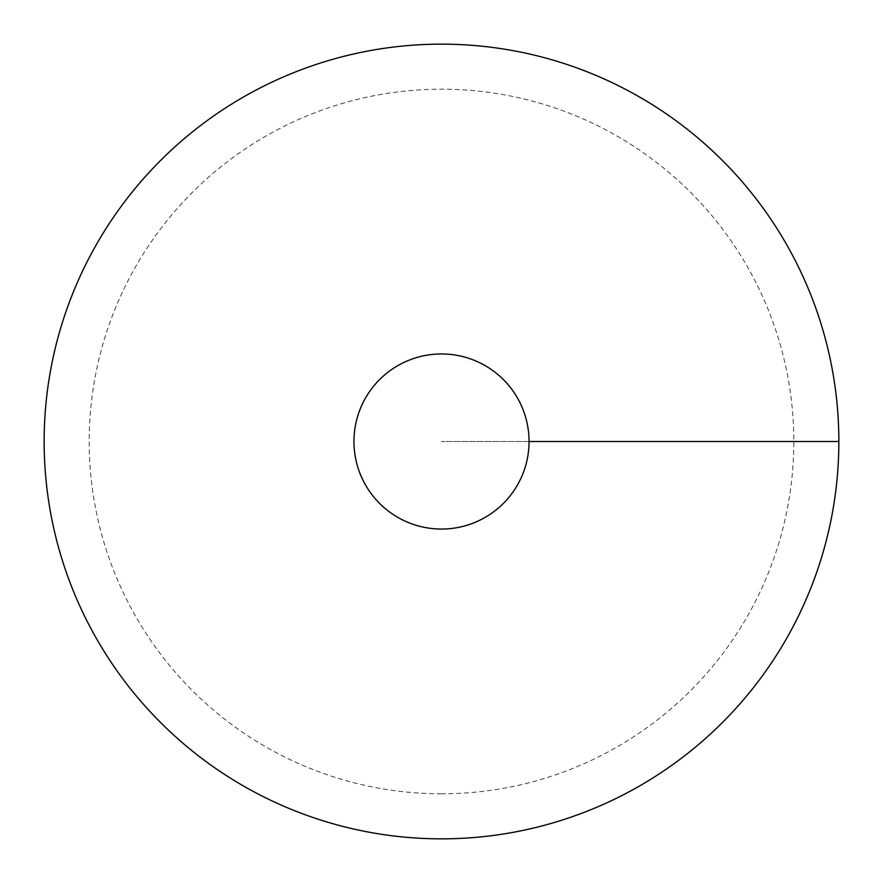 <?xml version="1.0" encoding="UTF-8"?>
<svg xmlns="http://www.w3.org/2000/svg" width="883" height="883" viewBox="0 0 883 883"><rect width="100%" height="100%" fill="white"/><g stroke="black" fill="none" stroke-linecap="round" stroke-linejoin="round"><path stroke-width="0.66" stroke-dasharray="4.42 3.31" d="M441.5 838.85A397.35 397.35 0 0 0 785.616 242.825A397.35 397.35 0 0 0 97.384 242.825A397.35 397.35 0 0 0 441.5 838.85M353.951 441.5A87.549 87.549 0 0 0 441.5 529.049A87.549 87.549 0 0 0 529.049 441.5A87.549 87.549 0 0 0 441.5 353.951A87.549 87.549 0 0 0 353.951 441.5M441.5 793.806A352.306 352.306 0 0 1 89.194 441.5A352.306 352.306 0 0 1 441.5 89.194A352.306 352.306 0 0 1 793.806 441.5A352.306 352.306 0 0 1 441.5 793.806M838.85 441.5L441.5 441.5L838.85 441.5"/><path stroke-width="1.32" d="M441.5 838.85A397.35 397.35 0 0 0 785.616 242.825A397.35 397.35 0 0 0 97.384 242.825A397.35 397.35 0 0 0 441.5 838.85M441.5 529.049A87.549 87.549 0 0 0 517.317 397.725A87.549 87.549 0 0 0 365.683 397.725A87.549 87.549 0 0 0 441.5 529.049M838.85 441.5L529.049 441.5"/></g></svg>
